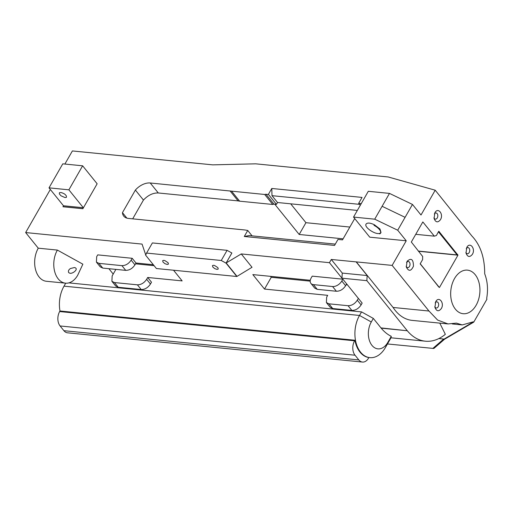 <?xml version="1.0" encoding="UTF-8"?>
<svg xmlns="http://www.w3.org/2000/svg" width="513" height="513" viewBox="0 0 513 513"><rect width="100%" height="100%" fill="white"/><g stroke="black" fill="none" stroke-linecap="round" stroke-linejoin="round"><path stroke-width="0.77" d="M379.594 233.864A8.497 3.553 29.8 0 0 380.473 233.126A8.497 3.553 29.8 0 0 379.421 229.529A8.497 3.553 29.8 0 0 374.003 225.354A8.24 3.444 29.8 0 1 379.626 229.587A8.24 3.444 29.8 0 1 380.646 233.075A8.24 3.444 29.8 0 1 379.594 233.864L379.947 233.255C375.978 235.339 363.749 227.24 366.077 224.072C367.385 222.559 370.149 222.783 374.355 224.745L379.973 228.978L380.999 232.466L380.646 233.075M374.003 225.354L374.355 224.745M331.289 259.463L342.286 273.089A82.144 54.583 95.7 0 0 341.972 278.193L329.449 262.682L331.289 259.463L392.15 265.394L406.238 240.796L369.758 237.173L353.534 217.082L368.302 191.298L389.489 193.401L412.471 204.443L421.006 215.011L435.21 190.208L388.155 176.959L255.718 163.827L212.722 164.859L72.391 150.944L64.882 164.051M406.238 240.796L397.71 230.222L374.721 219.179L353.534 217.082M50.325 189.47L25.65 232.556L38.263 248.183A20.603 13.691 95.7 0 0 35.442 269.203A20.603 13.691 95.7 0 0 46.388 281.271L65.504 283.163A20.603 13.691 -84.3 0 1 54.558 271.095A20.603 13.691 -84.3 0 1 57.385 250.081L38.263 248.183M145.724 254.916L142.056 244.098L25.65 232.556M146.577 253.082L152.393 242.931L227.079 250.338L231.876 253.005L226.175 262.951L241.257 253.935L252.03 267.286L236.833 276.501L156.401 268.53L145.609 255.16L146.577 253.082L221.263 260.489L226.041 263.137L236.833 276.501M329.449 262.682L241.257 253.935M97.143 183.789L82.862 208.727L62.996 206.758L63.477 205.771L49.017 187.854L62.772 163.839L82.631 165.808L97.143 183.789M354.72 218.551L342.511 239.872L337.984 239.424L334.547 245.432L244.291 236.48L247.734 230.472L244.893 229.978L128.423 218.423A14.306 8.868 141.1 0 1 123.748 216.133A14.306 8.868 141.1 0 1 122.453 212.658L135.387 190.066A14.306 8.868 141.1 0 1 150.232 182.987L264.689 194.478L268.402 194.376L271.787 188.47L362.043 197.415L358.658 203.328L361.267 203.584M397.71 230.222L405.09 217.332L382.108 206.29L374.721 219.179M382.108 206.29L389.489 193.401M452.235 323.94L462.219 324.928L473.262 321.818L473.743 322.138L486.908 299.246L486.683 298.38C488.229 289.512 487.568 281.31 484.695 273.769C484.714 257.597 480.457 245.022 471.928 236.044L435.21 190.208M462.219 324.928L456.435 323.119L448.048 323.94L437.621 320.067L428.983 311.025L392.15 265.394M405.09 217.332L412.471 204.443M466.798 247.401L466.009 253.108C467.632 257.128 469.761 257.532 472.39 254.32C475.859 248.773 469.927 241.424 466.798 247.401M435.723 301.663L434.928 307.377C436.557 311.397 438.679 311.801 441.308 308.582C444.784 303.036 438.852 295.687 435.723 301.663M434.87 212.773L434.075 218.487C435.697 222.507 437.826 222.911 440.455 219.692C443.925 214.145 437.993 206.797 434.87 212.773M407.098 261.264L406.302 266.972C408.649 271.646 411.035 271.39 413.452 266.209C413.388 259.27 411.272 257.622 407.098 261.264M411.311 242.059L422.834 221.937L434.319 236.153L436.39 235.538L438.557 231.568L457.089 254.916L438.429 231.799M411.362 242.065L422.667 256.494L422.609 259.597L420.166 263.862L439.429 287.536L457.962 255.166L438.833 231.273L438.621 231.639M439.776 323.119L445.342 334.309A51.762 34.39 -84.3 0 1 425.36 341.196A51.762 34.39 -84.3 0 1 407.296 330.744L366.872 280.662A82.144 54.583 -84.3 0 1 367.18 275.558L342.286 273.089M367.18 275.558L356.182 261.931M356.246 261.829L393.08 307.46A47.786 31.748 95.7 0 0 412.144 320.381L448.048 323.94M428.983 311.025L393.08 307.46M290.698 203.821L305.934 222.693L349.853 227.054M63.901 330.686A10.298 6.842 95.7 0 0 67.536 332.815L362.46 362.056A10.298 6.842 -84.3 0 1 358.824 359.927L63.901 330.686L60.092 325.967L355.022 355.208L358.824 359.927M355.022 355.208A10.298 6.842 -84.3 0 1 354.592 340.799L59.662 311.551A10.298 6.842 95.7 0 0 60.092 325.967M59.662 311.551L59.989 310.993L354.913 340.234A26.266 17.455 95.7 0 0 368.879 357.535L368.558 358.1A10.298 6.842 -84.3 0 1 362.46 362.056M65.709 283.182L64.01 286.158A26.266 17.455 95.7 0 0 59.989 310.993M346.666 283.901L345.621 285.728L341.812 281.009A7.727 4.784 141.1 0 1 332.578 286.53L313.43 284.632A7.727 4.784 141.1 0 1 310.904 283.394A7.727 4.784 141.1 0 1 311.173 277.969L312.218 276.141L342.857 279.181L362.159 303.087L361.107 304.914L357.298 300.195L358.35 298.374M270.486 276.347L271.249 277.289L264.509 289.069L327.704 295.334L326.659 297.162L326.39 302.58L328.916 303.818L348.064 305.716C351.758 305.684 354.836 303.843 357.298 300.195M264.509 289.069L252.826 274.596L310.282 280.29M57.385 250.081L82.862 264.182L77.694 275.244A20.603 13.691 -84.3 0 1 65.504 283.163M361.55 311.898L373.329 318.419L380.986 327.91A51.762 34.39 95.7 0 0 391.284 336.336L391.009 337.766L385.41 347.545A26.266 17.455 -84.3 0 1 369.867 357.638A26.266 17.455 -84.3 0 1 355.907 342.254A26.266 17.455 -84.3 0 1 359.51 315.457L361.55 311.898L68.87 282.881M382.403 328.275L407.303 330.75L380.986 327.91M366.872 280.662L341.972 278.193M111.962 281.387L115.707 286.03L118.234 287.274L114.425 282.554L111.898 281.316L112.167 275.891L113.213 274.064L108.871 268.69M136.003 263.015L134.957 264.843L131.148 260.123C128.692 263.785 125.614 265.625 121.914 265.644L98.932 263.361L96.412 262.124L96.675 256.705L97.727 254.878L132.194 258.296L136.003 263.015L153.336 264.734M173.541 270.229L182.153 280.9L147.686 277.482L151.495 282.201L150.45 284.029L146.641 279.309L147.686 277.482M231.857 252.986L226.041 263.137M236.948 276.302L226.175 262.951M82.631 165.808L68.883 189.823L83.343 207.739L82.811 208.669L62.945 206.701M360.267 205.322L358.658 203.328M244.291 236.48L249.151 235.57L335.303 244.111M252.075 235.858L247.734 230.472M126.871 218.128L122.453 212.658M230.029 190.894L238.09 200.884L158.293 192.971C153.028 192.798 148.084 195.158 143.448 200.057L132.687 218.846M143.448 200.057L135.387 190.066M231.587 191.195L239.648 201.179L272.749 204.463L264.689 194.478M238.09 200.884L239.648 201.179M272.749 204.463L273.955 204.116L265.894 194.126M273.955 204.116L276.462 204.366L277.527 202.513L271.999 195.671L359.485 204.347M268.402 194.376L276.462 204.366M271.787 188.47L271.999 195.671M473.326 321.952L443.969 339.138L444.611 339.131L438.891 338.554M465.875 252.39A3.091 2.052 95.7 0 0 467.375 253.743A3.091 2.052 95.7 0 0 469.203 252.556A3.091 2.052 95.7 0 0 469.626 249.401A3.091 2.052 95.7 0 0 467.984 247.593A3.091 2.052 95.7 0 0 466.253 248.625M434.8 306.659A3.091 2.052 95.7 0 0 436.294 308.012A3.091 2.052 95.7 0 0 438.128 306.819A3.091 2.052 95.7 0 0 438.551 303.67A3.091 2.052 95.7 0 0 436.903 301.856A3.091 2.052 95.7 0 0 435.171 302.888M433.947 217.769A3.091 2.052 95.7 0 0 435.441 219.122A3.091 2.052 95.7 0 0 437.268 217.935A3.091 2.052 95.7 0 0 437.692 214.78A3.091 2.052 95.7 0 0 436.05 212.972A3.091 2.052 95.7 0 0 434.319 214.004M406.174 266.26A3.091 2.052 95.7 0 0 407.668 267.606A3.091 2.052 95.7 0 0 409.502 266.42A3.091 2.052 95.7 0 0 409.925 263.272A3.091 2.052 95.7 0 0 408.277 261.457A3.091 2.052 95.7 0 0 406.546 262.489M415.799 234.319L434.319 236.153M418.294 251.069L457.089 254.916M420.243 263.727L437.191 284.997M438.692 231.51L457.583 254.698M455.871 252.383L455.512 252.351M457.699 254.499L457.211 254.448M457.962 255.166L418.441 251.248M305.934 222.693L299.188 234.473L274.75 204.193M343.107 238.827L299.188 234.473M354.592 340.799L354.913 340.234M387.462 343.96L433.741 348.468L444.418 339.298M271.249 277.289L310.192 281.15M346.198 284.721L347.429 284.843M135.535 263.836L154.099 265.676M277.527 202.513L357.343 210.433M341.812 281.009L342.857 279.181M326.454 302.657L330.199 307.3L332.725 308.537L351.873 310.436C355.573 310.423 358.651 308.582 361.107 304.914M332.578 286.53L336.387 291.249C340.081 291.237 343.159 289.396 345.621 285.728M336.387 291.249L317.233 289.351L313.43 284.632M310.904 283.394L314.713 288.114L317.233 289.351M68.704 272.647C68.03 271.088 68.627 269.71 70.48 268.511L74.43 267.536C79.169 268.511 73.378 273.666 70.089 273.314L68.704 272.647M373.329 318.419L371.29 321.978A16.737 11.119 95.7 0 0 371.989 345.403A16.737 11.119 95.7 0 0 387.796 342.428L391.284 336.336M113.213 274.064L115.893 269.389M131.148 260.123L132.194 258.296M121.914 265.644L125.723 270.364C129.423 270.345 132.501 268.504 134.957 264.843M125.723 270.364L102.741 268.081L98.932 263.361M96.412 262.124L100.221 266.843L102.741 268.081M114.425 282.554L137.407 284.83C141.094 284.792 144.172 282.952 146.641 279.309M118.234 287.274L141.216 289.55C144.91 289.537 147.988 287.697 150.45 284.029M217.845 267.6L218.262 269.017L217.005 269.402L214.761 268.626L212.869 267.113L212.453 265.696C212.824 265.285 213.543 265.221 214.601 265.503L217.845 267.6M168.052 262.669L168.469 264.08L167.212 264.464L164.968 263.688L163.076 262.175L162.659 260.758C163.031 260.347 163.75 260.283 164.808 260.566L168.052 262.669M227.079 250.338L221.263 260.489M68.883 189.823L49.017 187.854M64.946 197.537L61.002 195.799L59.45 194.055L59.38 193.01C59.322 192.587 60.034 192.465 61.522 192.644L63.657 193.484C65.074 194.376 64.811 194.061 66.292 195.806L66.478 197.069C66.53 197.396 66.023 197.55 64.946 197.537M83.343 207.739L63.477 205.771M476.096 305.299A21.886 14.544 95.7 0 0 479.097 282.971A21.886 14.544 95.7 0 0 467.465 270.146A21.886 14.544 95.7 0 0 450.831 290.493A21.886 14.544 95.7 0 0 463.149 313.712A21.886 14.544 95.7 0 0 476.096 305.299M437.185 285.004L438.711 286.991M158.293 192.971L150.232 182.987M371.29 321.978L359.51 315.457L64.01 286.158M443.719 339.035L432.825 348.455M385.41 347.545L387.796 342.428M348.064 305.716L351.873 310.436M332.725 308.537L328.916 303.818M137.407 284.83L141.216 289.55M444.489 339.266L473.743 322.138M390.996 337.791L425.36 341.196M369.867 357.638L368.873 357.542M444.514 339.253L433.979 348.365"/></g></svg>
